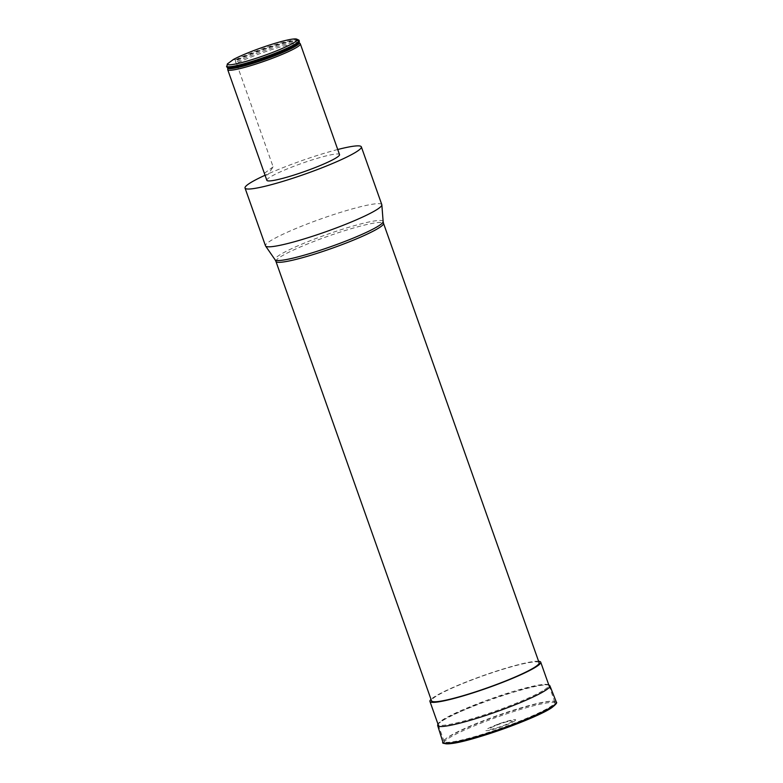 <?xml version="1.0" encoding="UTF-8"?>
<svg xmlns="http://www.w3.org/2000/svg" width="783" height="783" viewBox="0 0 783 783"><rect width="100%" height="100%" fill="white"/><g stroke="black" fill="none" stroke-linecap="round" stroke-linejoin="round"><path stroke-width="0.59" stroke-dasharray="3.92 2.94" d="M337.737 149.514A61.691 6.881 -19.5 0 0 265.055 175.255M266.846 180.315A38.553 4.297 160.5 0 1 275.685 174.071A38.553 4.297 160.5 0 1 315.216 158.949A38.553 4.297 160.5 0 1 339.528 154.574M539.125 662.751A57.071 6.362 -19.5 0 0 501.825 669.622A57.071 6.362 -19.5 0 0 431.541 700.844M381.81 204.647A61.691 6.881 -19.5 0 0 331.542 215.266A61.691 6.881 -19.5 0 0 268.256 242.348A61.691 6.881 -19.5 0 0 265.496 245.833M300.251 43.75A38.553 4.297 160.5 0 0 275.303 48.497A38.553 4.297 160.5 0 0 236.495 63.394L273.13 166.848L267.952 174.629L265.114 175.421M299.312 41.019A38.553 4.297 -19.5 0 0 274.999 45.385A38.553 4.297 -19.5 0 0 235.468 60.506L235.262 59.929A38.553 4.297 160.5 0 1 272.846 45.414A38.553 4.297 160.5 0 1 298.724 40.06M236.495 63.394L235.595 62.337L235.468 60.506M226.757 66.947L227.706 68.16M233.442 59.459L235.262 59.929M538.596 661.273A58.764 6.548 -19.5 0 0 502.314 669.259A58.764 6.548 -19.5 0 0 431.012 699.376M516.467 709.222A58.764 6.548 -19.5 0 0 444.088 741.374A58.764 6.548 -19.5 0 0 482.494 734.297A58.764 6.548 -19.5 0 0 554.873 702.145A58.764 6.548 -19.5 0 0 516.467 709.222M511.407 721.955A12.342 1.38 -19.5 0 0 508.059 721.437A12.342 1.38 -19.5 0 0 492.615 726.908A12.342 1.38 -19.5 0 0 494.083 728.64A12.342 1.38 -19.5 0 0 511.407 721.955M514.49 721.045A15.885 1.772 -19.5 0 0 498.81 723.932A15.885 1.772 -19.5 0 0 488.739 730.441A15.885 1.772 -19.5 0 0 514.49 721.045M275.929 261.414A57.071 6.362 160.5 0 1 278.474 258.194A57.071 6.362 160.5 0 1 346.213 230.192A57.071 6.362 160.5 0 1 383.513 223.321M383.141 221.55A57.325 6.391 -19.5 0 0 337.189 230.956A57.325 6.391 -19.5 0 0 277.574 256.393A57.325 6.391 -19.5 0 0 275.107 259.809M273.13 166.848L264.409 173.278M299.253 42.566A38.015 4.238 -19.5 0 0 274.07 47.43A38.015 4.238 -19.5 0 0 235.595 62.337M299.116 41.939A38.21 4.258 -19.5 0 0 276.203 45.502A38.21 4.258 -19.5 0 0 235.35 61.094M556.331 702.116A60.154 6.704 -19.5 0 0 497.411 715.897A60.154 6.704 -19.5 0 0 442.933 742.274M551.496 707.842A59.273 6.607 -19.5 0 0 509.067 713.029A59.273 6.607 -19.5 0 0 444.186 743.087M549.901 685.791A59.537 6.636 -19.5 0 0 491.577 699.434A59.537 6.636 -19.5 0 0 437.658 725.538M544.449 689.745A58.608 6.528 -19.5 0 0 486.605 700.384A58.608 6.528 -19.5 0 0 449.432 724.422A58.608 6.528 -19.5 0 0 544.449 689.745M554.873 702.145L549.539 687.073M444.088 741.374L438.754 726.311M548.687 684.675L540.867 684.714L515.341 690.851L485.998 700.599L447.338 717.14L437.903 723.913M508.059 721.437L500.063 723.404L492.615 726.908"/><path stroke-width="1.17" d="M265.055 175.255A61.691 6.881 -19.5 0 0 247.79 184.563A61.691 6.881 -19.5 0 0 245.03 188.037A61.691 6.881 -19.5 0 0 305.487 173.934A61.691 6.881 -19.5 0 0 361.345 146.852A61.691 6.881 -19.5 0 0 337.737 149.514M292.049 175.676A38.553 4.297 160.5 0 1 266.846 180.315L227.775 69.834A38.553 4.297 160.5 0 0 266.357 60.497A38.553 4.297 160.5 0 0 300.339 43.907L339.528 154.574A38.553 4.297 160.5 0 1 292.049 175.676M275.929 261.414L431.541 700.844A57.071 6.362 -19.5 0 0 487.457 687.797A57.071 6.362 -19.5 0 0 539.125 662.751L383.513 223.321A57.071 6.362 160.5 0 1 331.845 248.358A57.071 6.362 160.5 0 1 275.929 261.414L275.107 259.809A57.325 6.391 -19.5 0 0 331.189 246.518A57.325 6.391 -19.5 0 0 383.141 221.55L381.85 204.852A61.691 6.881 -19.5 0 0 381.81 204.647L361.345 146.852M245.03 188.037L265.496 245.833A61.691 6.881 -19.5 0 0 265.594 246.019A61.691 6.881 -19.5 0 0 325.953 231.719A61.691 6.881 -19.5 0 0 381.85 204.852M227.158 67.152L227.706 68.16A38.015 4.238 -19.5 0 0 265.966 59.038A38.015 4.238 -19.5 0 0 299.253 42.566L300.251 43.75A38.553 4.297 160.5 0 1 300.339 43.907M227.589 67.602L226.913 67.064A38.553 4.297 -19.5 0 1 226.757 66.947L227.354 63.952L233.442 59.459A37.007 4.13 160.5 0 1 270.018 44.885A37.007 4.13 160.5 0 1 296.767 39.15A37.007 4.13 160.5 0 1 264.507 55.436A37.007 4.13 160.5 0 1 227.354 63.952M226.913 67.064A38.553 4.297 -19.5 0 0 264.409 57.932A38.553 4.297 -19.5 0 0 299.292 41.44A38.553 4.297 -19.5 0 0 299.312 41.019L299.106 40.442A38.553 4.297 160.5 0 1 265.134 57.032A38.553 4.297 160.5 0 1 226.551 66.369M296.767 39.15L298.724 40.06A38.553 4.297 160.5 0 1 299.106 40.442M227.706 68.16L227.775 69.834M431.012 699.376A58.764 6.548 -19.5 0 0 429.936 701.411A58.764 6.548 -19.5 0 0 487.515 687.973A58.764 6.548 -19.5 0 0 540.72 662.183A58.764 6.548 -19.5 0 0 538.596 661.273M227.373 67.348A38.21 4.258 -19.5 0 0 264.537 58.294A38.21 4.258 -19.5 0 0 299.116 41.939L299.292 41.44M551.937 706.716A60.154 6.704 -19.5 0 0 556.331 702.116C557.437 702.596 555.881 704.475 551.653 707.763C536.453 718.265 473.461 740.845 452.222 743.449C444.685 743.85 441.592 743.459 442.933 742.274A60.154 6.704 -19.5 0 0 489.395 732.79A60.154 6.704 -19.5 0 0 551.937 706.716M444.186 743.087A59.273 6.607 -19.5 0 0 490.853 733.211A59.273 6.607 -19.5 0 0 551.496 707.842M437.903 723.913L437.658 725.538A59.537 6.636 -19.5 0 0 483.649 716.151A59.537 6.636 -19.5 0 0 545.545 690.342A59.537 6.636 -19.5 0 0 549.901 685.791L556.331 702.116M275.107 259.809L265.594 246.019M383.513 223.321L383.141 221.55M299.253 42.566L299.116 41.939M549.539 687.073L540.72 662.183M438.754 726.311L429.936 701.411M437.658 725.538L442.933 742.274M549.901 685.791L548.687 684.675"/></g></svg>
